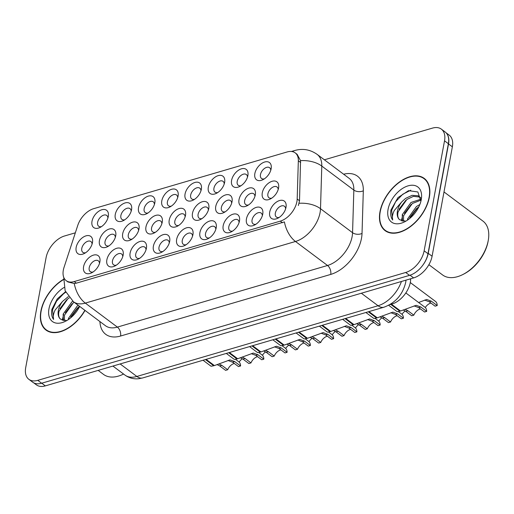 <?xml version="1.0" encoding="UTF-8"?>
<svg xmlns="http://www.w3.org/2000/svg" width="514" height="514" viewBox="0 0 514 514"><rect width="100%" height="100%" fill="white"/><g stroke="black" fill="none" stroke-linecap="round" stroke-linejoin="round"><path stroke-width="0.77" d="M254.854 173.559A10.768 6.553 126.8 0 1 264.639 162.019A10.768 6.553 126.8 0 1 271.161 168.656A10.768 6.553 126.8 0 1 271.141 168.785A10.768 6.553 126.8 0 1 262.885 179.714A10.768 6.553 126.8 0 1 254.854 173.559M270.756 170.295A6.727 4.099 -53.2 0 0 269.593 167.705A6.727 4.099 -53.2 0 0 264.331 168.56A6.727 4.099 -53.2 0 0 260.476 174.58A6.727 4.099 -53.2 0 0 261.53 178.474A6.727 4.099 -53.2 0 0 264.344 178.859M185.059 194.022A10.768 6.553 126.8 0 1 194.845 182.483A10.768 6.553 126.8 0 1 201.366 189.12A10.768 6.553 126.8 0 1 201.347 189.248A10.768 6.553 126.8 0 1 193.091 200.177A10.768 6.553 126.8 0 1 185.059 194.022M200.961 190.758A6.727 4.099 -53.2 0 0 199.798 188.169A6.727 4.099 -53.2 0 0 194.536 189.023A6.727 4.099 -53.2 0 0 190.675 195.044A6.727 4.099 -53.2 0 0 191.735 198.937A6.727 4.099 -53.2 0 0 194.549 199.323M161.794 200.839A10.768 6.553 126.8 0 1 171.58 189.306A10.768 6.553 126.8 0 1 178.101 195.943A10.768 6.553 126.8 0 1 178.082 196.065A10.768 6.553 126.8 0 1 169.826 206.994A10.768 6.553 126.8 0 1 161.794 200.839M177.696 197.582A6.727 4.099 -53.2 0 0 176.533 194.986A6.727 4.099 -53.2 0 0 171.271 195.84A6.727 4.099 -53.2 0 0 167.41 201.867A6.727 4.099 -53.2 0 0 168.47 205.761A6.727 4.099 -53.2 0 0 171.284 206.146M138.529 207.662A10.768 6.553 126.8 0 1 148.315 196.123A10.768 6.553 126.8 0 1 154.836 202.76A10.768 6.553 126.8 0 1 154.817 202.889A10.768 6.553 126.8 0 1 146.561 213.818A10.768 6.553 126.8 0 1 138.529 207.662M154.431 204.405A6.727 4.099 -53.2 0 0 153.268 201.809A6.727 4.099 -53.2 0 0 148.006 202.664A6.727 4.099 -53.2 0 0 144.145 208.69A6.727 4.099 -53.2 0 0 145.205 212.584A6.727 4.099 -53.2 0 0 148.019 212.969M208.324 187.199A10.768 6.553 126.8 0 1 218.109 175.659A10.768 6.553 126.8 0 1 224.631 182.297A10.768 6.553 126.8 0 1 224.612 182.425A10.768 6.553 126.8 0 1 216.355 193.354A10.768 6.553 126.8 0 1 208.324 187.199M224.226 183.941A6.727 4.099 -53.2 0 0 223.063 181.346A6.727 4.099 -53.2 0 0 217.801 182.2A6.727 4.099 -53.2 0 0 213.946 188.227A6.727 4.099 -53.2 0 0 215 192.12A6.727 4.099 -53.2 0 0 217.814 192.506M231.589 180.375A10.768 6.553 126.8 0 1 241.374 168.843A10.768 6.553 126.8 0 1 247.896 175.48A10.768 6.553 126.8 0 1 247.876 175.602A10.768 6.553 126.8 0 1 239.62 186.531A10.768 6.553 126.8 0 1 231.589 180.375M247.491 177.118A6.727 4.099 -53.2 0 0 246.328 174.522A6.727 4.099 -53.2 0 0 241.066 175.377A6.727 4.099 -53.2 0 0 237.211 181.403A6.727 4.099 -53.2 0 0 238.265 185.297A6.727 4.099 -53.2 0 0 241.079 185.682M115.264 214.486A10.768 6.553 126.8 0 1 125.05 202.946A10.768 6.553 126.8 0 1 131.571 209.583A10.768 6.553 126.8 0 1 131.552 209.712A10.768 6.553 126.8 0 1 123.296 220.641A10.768 6.553 126.8 0 1 115.264 214.486M131.166 211.222A6.727 4.099 -53.2 0 0 130.003 208.633A6.727 4.099 -53.2 0 0 124.741 209.487A6.727 4.099 -53.2 0 0 120.88 215.507A6.727 4.099 -53.2 0 0 121.94 219.401A6.727 4.099 -53.2 0 0 124.754 219.786M92 221.303A10.768 6.553 126.8 0 1 101.785 209.77A10.768 6.553 126.8 0 1 108.306 216.407A10.768 6.553 126.8 0 1 108.281 216.529A10.768 6.553 126.8 0 1 100.031 227.458A10.768 6.553 126.8 0 1 92 221.303M107.901 218.045A6.727 4.099 -53.2 0 0 106.739 215.45A6.727 4.099 -53.2 0 0 101.476 216.304A6.727 4.099 -53.2 0 0 97.615 222.331A6.727 4.099 -53.2 0 0 98.675 226.224A6.727 4.099 -53.2 0 0 101.489 226.61M262.281 192.834A10.768 6.553 126.8 0 1 272.067 181.294A10.768 6.553 126.8 0 1 278.588 187.931A10.768 6.553 126.8 0 1 278.569 188.06A10.768 6.553 126.8 0 1 270.313 198.989A10.768 6.553 126.8 0 1 262.281 192.834M278.183 189.57A6.727 4.099 -53.2 0 0 277.02 186.98A6.727 4.099 -53.2 0 0 271.765 187.835A6.727 4.099 -53.2 0 0 267.903 193.855A6.727 4.099 -53.2 0 0 268.957 197.755A6.727 4.099 -53.2 0 0 271.771 198.141M239.016 199.657A10.768 6.553 126.8 0 1 248.802 188.118A10.768 6.553 126.8 0 1 255.323 194.755A10.768 6.553 126.8 0 1 255.304 194.877A10.768 6.553 126.8 0 1 247.048 205.806A10.768 6.553 126.8 0 1 239.016 199.657M254.918 196.393A6.727 4.099 -53.2 0 0 253.755 193.797A6.727 4.099 -53.2 0 0 248.493 194.652A6.727 4.099 -53.2 0 0 244.638 200.678A6.727 4.099 -53.2 0 0 245.692 204.572A6.727 4.099 -53.2 0 0 248.506 204.957M169.222 220.12A10.768 6.553 126.8 0 1 179.007 208.581A10.768 6.553 126.8 0 1 185.528 215.218A10.768 6.553 126.8 0 1 185.509 215.347A10.768 6.553 126.8 0 1 177.253 226.269A10.768 6.553 126.8 0 1 169.222 220.12M185.124 216.857A6.727 4.099 -53.2 0 0 183.961 214.261A6.727 4.099 -53.2 0 0 178.699 215.122A6.727 4.099 -53.2 0 0 174.844 221.142A6.727 4.099 -53.2 0 0 175.897 225.036A6.727 4.099 -53.2 0 0 178.711 225.421M215.751 206.474A10.768 6.553 126.8 0 1 225.537 194.941A10.768 6.553 126.8 0 1 232.058 201.578A10.768 6.553 126.8 0 1 232.039 201.7A10.768 6.553 126.8 0 1 223.783 212.629A10.768 6.553 126.8 0 1 215.751 206.474M231.653 203.216A6.727 4.099 -53.2 0 0 230.49 200.621A6.727 4.099 -53.2 0 0 225.228 201.475A6.727 4.099 -53.2 0 0 221.373 207.502A6.727 4.099 -53.2 0 0 222.427 211.395A6.727 4.099 -53.2 0 0 225.241 211.781M192.487 213.297A10.768 6.553 126.8 0 1 202.272 201.758A10.768 6.553 126.8 0 1 208.793 208.395A10.768 6.553 126.8 0 1 208.774 208.523A10.768 6.553 126.8 0 1 200.518 219.452A10.768 6.553 126.8 0 1 192.487 213.297M208.388 210.033A6.727 4.099 -53.2 0 0 207.226 207.444A6.727 4.099 -53.2 0 0 201.963 208.298A6.727 4.099 -53.2 0 0 198.108 214.319A6.727 4.099 -53.2 0 0 199.162 218.219A6.727 4.099 -53.2 0 0 201.976 218.604M99.427 240.584A10.768 6.553 126.8 0 1 109.212 229.045A10.768 6.553 126.8 0 1 115.734 235.682A10.768 6.553 126.8 0 1 115.714 235.81A10.768 6.553 126.8 0 1 107.458 246.733A10.768 6.553 126.8 0 1 99.427 240.584M115.329 237.32A6.727 4.099 -53.2 0 0 114.166 234.725A6.727 4.099 -53.2 0 0 108.904 235.585A6.727 4.099 -53.2 0 0 105.042 241.606A6.727 4.099 -53.2 0 0 106.102 245.499A6.727 4.099 -53.2 0 0 108.917 245.885M122.692 233.761A10.768 6.553 126.8 0 1 132.477 222.221A10.768 6.553 126.8 0 1 138.998 228.858A10.768 6.553 126.8 0 1 138.979 228.987A10.768 6.553 126.8 0 1 130.723 239.916A10.768 6.553 126.8 0 1 122.692 233.761M138.594 230.497A6.727 4.099 -53.2 0 0 137.431 227.908A6.727 4.099 -53.2 0 0 132.169 228.762A6.727 4.099 -53.2 0 0 128.307 234.782A6.727 4.099 -53.2 0 0 129.367 238.682A6.727 4.099 -53.2 0 0 132.182 239.068M145.957 226.937A10.768 6.553 126.8 0 1 155.742 215.405A10.768 6.553 126.8 0 1 162.263 222.042A10.768 6.553 126.8 0 1 162.244 222.164A10.768 6.553 126.8 0 1 153.988 233.093A10.768 6.553 126.8 0 1 145.957 226.937M161.859 223.68A6.727 4.099 -53.2 0 0 160.696 221.084A6.727 4.099 -53.2 0 0 155.434 221.939A6.727 4.099 -53.2 0 0 151.579 227.965A6.727 4.099 -53.2 0 0 152.632 231.859A6.727 4.099 -53.2 0 0 155.446 232.244M76.162 247.401A10.768 6.553 126.8 0 1 85.947 235.868A10.768 6.553 126.8 0 1 92.469 242.505A10.768 6.553 126.8 0 1 92.449 242.627A10.768 6.553 126.8 0 1 84.193 253.556A10.768 6.553 126.8 0 1 76.162 247.401M92.064 244.144A6.727 4.099 -53.2 0 0 90.901 241.548A6.727 4.099 -53.2 0 0 85.639 242.402A6.727 4.099 -53.2 0 0 81.777 248.429A6.727 4.099 -53.2 0 0 82.838 252.323A6.727 4.099 -53.2 0 0 85.652 252.708M106.854 259.859A10.768 6.553 126.8 0 1 116.639 248.32A10.768 6.553 126.8 0 1 123.161 254.957A10.768 6.553 126.8 0 1 123.142 255.085A10.768 6.553 126.8 0 1 114.885 266.014A10.768 6.553 126.8 0 1 106.854 259.859M122.756 256.595A6.727 4.099 -53.2 0 0 121.593 254.006A6.727 4.099 -53.2 0 0 116.331 254.86A6.727 4.099 -53.2 0 0 112.476 260.881A6.727 4.099 -53.2 0 0 113.53 264.774A6.727 4.099 -53.2 0 0 116.344 265.16M130.119 253.036A10.768 6.553 126.8 0 1 139.904 241.496A10.768 6.553 126.8 0 1 146.426 248.14A10.768 6.553 126.8 0 1 146.406 248.262A10.768 6.553 126.8 0 1 138.15 259.191A10.768 6.553 126.8 0 1 130.119 253.036M146.021 249.778A6.727 4.099 -53.2 0 0 144.858 247.183A6.727 4.099 -53.2 0 0 139.596 248.037A6.727 4.099 -53.2 0 0 135.741 254.064A6.727 4.099 -53.2 0 0 136.795 257.957A6.727 4.099 -53.2 0 0 139.609 258.343M153.384 246.212A10.768 6.553 126.8 0 1 163.169 234.68A10.768 6.553 126.8 0 1 169.691 241.317A10.768 6.553 126.8 0 1 169.671 241.439A10.768 6.553 126.8 0 1 161.415 252.368A10.768 6.553 126.8 0 1 153.384 246.212M169.286 242.955A6.727 4.099 -53.2 0 0 168.123 240.359A6.727 4.099 -53.2 0 0 162.861 241.214A6.727 4.099 -53.2 0 0 159.006 247.24A6.727 4.099 -53.2 0 0 160.06 251.134A6.727 4.099 -53.2 0 0 162.874 251.519M176.649 239.395A10.768 6.553 126.8 0 1 186.434 227.856A10.768 6.553 126.8 0 1 192.956 234.493A10.768 6.553 126.8 0 1 192.936 234.622A10.768 6.553 126.8 0 1 184.68 245.551A10.768 6.553 126.8 0 1 176.649 239.395M192.551 236.132A6.727 4.099 -53.2 0 0 191.388 233.542A6.727 4.099 -53.2 0 0 186.126 234.397A6.727 4.099 -53.2 0 0 182.271 240.417A6.727 4.099 -53.2 0 0 183.325 244.311A6.727 4.099 -53.2 0 0 186.139 244.696M199.914 232.572A10.768 6.553 126.8 0 1 209.699 221.033A10.768 6.553 126.8 0 1 216.221 227.67A10.768 6.553 126.8 0 1 216.201 227.798A10.768 6.553 126.8 0 1 207.945 238.727A10.768 6.553 126.8 0 1 199.914 232.572M215.816 229.315A6.727 4.099 -53.2 0 0 214.653 226.719A6.727 4.099 -53.2 0 0 209.397 227.573A6.727 4.099 -53.2 0 0 205.536 233.6A6.727 4.099 -53.2 0 0 206.589 237.494A6.727 4.099 -53.2 0 0 209.404 237.879M223.179 225.749A10.768 6.553 126.8 0 1 232.964 214.216A10.768 6.553 126.8 0 1 239.485 220.853A10.768 6.553 126.8 0 1 239.466 220.975A10.768 6.553 126.8 0 1 231.21 231.904A10.768 6.553 126.8 0 1 223.179 225.749M239.081 222.491A6.727 4.099 -53.2 0 0 237.918 219.896A6.727 4.099 -53.2 0 0 232.662 220.75A6.727 4.099 -53.2 0 0 228.801 226.777A6.727 4.099 -53.2 0 0 229.854 230.67A6.727 4.099 -53.2 0 0 232.669 231.056M246.444 218.932A10.768 6.553 126.8 0 1 256.229 207.393A10.768 6.553 126.8 0 1 262.75 214.03A10.768 6.553 126.8 0 1 262.731 214.158A10.768 6.553 126.8 0 1 254.475 225.087A10.768 6.553 126.8 0 1 246.444 218.932M262.346 215.668A6.727 4.099 -53.2 0 0 261.183 213.079A6.727 4.099 -53.2 0 0 255.927 213.933A6.727 4.099 -53.2 0 0 252.066 219.953A6.727 4.099 -53.2 0 0 253.119 223.847A6.727 4.099 -53.2 0 0 255.933 224.232M269.709 212.109A10.768 6.553 126.8 0 1 279.494 200.569A10.768 6.553 126.8 0 1 286.015 207.206A10.768 6.553 126.8 0 1 285.996 207.335A10.768 6.553 126.8 0 1 277.74 218.264A10.768 6.553 126.8 0 1 269.709 212.109M285.611 208.851A6.727 4.099 -53.2 0 0 284.448 206.255A6.727 4.099 -53.2 0 0 279.192 207.11A6.727 4.099 -53.2 0 0 275.331 213.137A6.727 4.099 -53.2 0 0 276.384 217.03A6.727 4.099 -53.2 0 0 279.198 217.416M83.589 266.676A10.768 6.553 126.8 0 1 93.375 255.143A10.768 6.553 126.8 0 1 99.896 261.78A10.768 6.553 126.8 0 1 99.877 261.902A10.768 6.553 126.8 0 1 91.62 272.831A10.768 6.553 126.8 0 1 83.589 266.676M99.491 263.419A6.727 4.099 -53.2 0 0 98.328 260.823A6.727 4.099 -53.2 0 0 93.066 261.677A6.727 4.099 -53.2 0 0 89.211 267.704A6.727 4.099 -53.2 0 0 90.265 271.598A6.727 4.099 -53.2 0 0 93.079 271.983M410.667 278.768L410.641 279.507A20.187 12.291 126.8 0 1 410.32 282.417A20.187 12.291 126.8 0 1 391.874 304.082L389.734 304.712M297.182 199.021A18.17 11.064 126.8 0 1 296.893 201.649A18.17 11.064 126.8 0 1 280.291 221.142L74.202 281.569A18.17 11.064 126.8 0 1 66.177 280.644A18.17 11.064 126.8 0 1 64.032 267.383L77.749 225.434A18.17 11.064 126.8 0 1 93.644 208.684L287.172 151.945A18.17 11.064 126.8 0 1 295.197 152.87A18.17 11.064 126.8 0 1 298.338 160.76L297.182 199.021L299.514 200.768L298.371 205.523M429.344 197.286A32.639 19.866 -53.2 0 0 424.223 178.397A32.639 19.866 -53.2 0 0 398.71 182.541A32.639 19.866 -53.2 0 0 379.987 211.755A32.639 19.866 -53.2 0 0 385.102 230.645A32.639 19.866 -53.2 0 0 410.622 226.501A32.639 19.866 -53.2 0 0 429.344 197.286M425.823 179.829A32.639 19.866 -53.2 0 0 425.168 179.521M63.498 279.353A32.639 19.866 -53.2 0 0 40.882 311.182A32.639 19.866 -53.2 0 0 45.997 330.072A32.639 19.866 -53.2 0 0 85.035 310.424M292.434 151.624A23.554 14.501 73.7 0 1 294.914 150.467C302.842 148.263 310.25 149.568 317.138 154.386A26.921 16.384 126.8 0 1 321.79 166.08L320.505 208.71A26.921 16.384 126.8 0 1 320.081 212.603A26.921 16.384 126.8 0 1 295.479 241.484A23.554 14.501 -106.3 0 1 284.409 221.913L76.329 283.163L74.254 283.529L67.919 281.948M75.333 232.816L64.539 235.984A20.187 12.291 -53.2 0 0 46.087 257.642L25.7 367.645A20.187 12.291 -53.2 0 0 28.868 379.326L32.71 382.204A20.187 12.291 -53.2 0 0 41.628 383.232L409.529 275.363A20.187 12.291 -53.2 0 0 427.982 253.704L448.369 143.708A20.187 12.291 -53.2 0 0 445.201 132.021L441.359 129.142A20.187 12.291 -53.2 0 0 432.441 128.114L324.373 159.803M295.197 152.87L297.143 154.328L300.542 160.638L299.514 200.768M28.868 379.326A20.187 12.291 -53.2 0 0 37.779 380.354L405.687 272.484A20.187 12.291 -53.2 0 0 424.14 250.819L444.526 140.823A20.187 12.291 -53.2 0 0 441.359 129.142M47.339 330.656A32.639 19.866 -53.2 0 0 47.821 331.202M386.444 231.236A32.639 19.866 -53.2 0 0 386.926 231.775M33.699 382.834L36.41 384.857A20.187 12.291 -53.2 0 0 45.322 385.885L413.635 277.901A20.187 12.291 -53.2 0 0 432.088 256.235L452.365 146.811A20.187 12.291 -53.2 0 0 449.204 135.124L446.081 132.792M422.778 265.243A20.187 12.291 -53.2 0 0 428.239 253.357L448.523 143.933A20.187 12.291 -53.2 0 0 447.09 134.064M234.333 363.482A7.402 4.504 -53.2 0 0 227.702 369.739L225.607 370.35L219.748 365.962L217.229 364.657M206.095 359.35L214.409 365.576L230.021 359.877L234.699 361.58L240.565 365.968A10.094 6.142 126.8 0 0 238.817 361.805L235.508 359.331M240.565 365.968L238.47 366.578L232.604 362.19L227.991 360.475M219.099 363.996L221.842 365.351L227.702 369.739M214.319 365.505L213.747 365.769L205.433 359.543M203.043 360.243L211.048 366.238L213.747 365.769M242.409 358.727A7.402 4.504 -53.2 0 0 239.158 362.1M257.598 356.658A7.402 4.504 -53.2 0 0 250.967 362.916L248.872 363.526L243.013 359.138L240.494 357.84M229.36 352.527L237.68 358.753L253.286 353.06L257.964 354.756L263.83 359.145A10.094 6.142 126.8 0 0 262.082 354.981L258.773 352.508M263.83 359.145L261.735 359.761L255.869 355.373L251.256 353.658M242.364 357.179L245.107 358.528L250.967 362.916M237.584 358.682L237.012 358.945L228.698 352.72M226.308 353.42L234.313 359.414L237.012 358.945M280.862 349.841A7.402 4.504 -53.2 0 0 274.232 356.093L272.137 356.71L266.278 352.321L263.759 351.017M252.625 345.704L260.945 351.929L276.551 346.237L281.229 347.933L287.095 352.321A10.094 6.142 126.8 0 0 285.347 348.164L282.038 345.691M287.095 352.321L285 352.938L279.134 348.55L274.521 346.834M265.629 350.355L268.372 351.704L274.232 356.093M260.849 351.859L260.277 352.129L251.963 345.903M249.573 346.603L257.578 352.591L260.277 352.129M304.127 343.018A7.402 4.504 -53.2 0 0 297.497 349.276L295.402 349.886L289.543 345.498L287.024 344.194M275.889 338.887L284.21 345.112L299.816 339.413L304.494 341.116L310.36 345.504A10.094 6.142 126.8 0 0 308.612 341.341L305.303 338.867M310.36 345.504L308.265 346.115L302.399 341.726L297.786 340.011M288.894 343.532L291.637 344.881L297.497 349.276M284.113 345.042L283.542 345.305L275.228 339.079M272.838 339.78L280.843 345.774L283.542 345.305M327.392 336.195A7.402 4.504 -53.2 0 0 320.762 342.452L318.667 343.063L312.808 338.675L310.289 337.377M299.154 332.063L307.475 338.289L323.081 332.597L327.759 334.293L333.625 338.681A10.094 6.142 126.8 0 0 331.877 334.518L328.568 332.044M333.625 338.681L331.53 339.298L325.664 334.91L321.051 333.194M312.159 336.715L314.902 338.064L320.762 342.452M307.378 338.218L306.807 338.482L298.493 332.256M296.103 332.956L304.108 338.951L306.807 338.482M265.674 351.904A7.402 4.504 -53.2 0 0 262.423 355.277M288.939 345.087A7.402 4.504 -53.2 0 0 285.688 348.453M312.204 338.263A7.402 4.504 -53.2 0 0 308.953 341.637M335.469 331.44A7.402 4.504 -53.2 0 0 332.224 334.813M380.238 211.684A32.298 19.667 -53.2 0 0 385.307 230.381A32.298 19.667 -53.2 0 0 410.557 226.276A32.298 19.667 -53.2 0 0 429.087 197.363A32.298 19.667 -53.2 0 0 424.024 178.666A32.298 19.667 -53.2 0 0 398.768 182.766A32.298 19.667 -53.2 0 0 380.238 211.684M428.882 264.691L442.618 274.971A33.648 20.483 -53.2 0 0 462.439 274.733A33.648 20.483 -53.2 0 0 488.229 240.578A33.648 20.483 -53.2 0 0 488.3 240.186A33.648 20.483 -53.2 0 0 482.954 221.104L444 191.94M462.439 274.733L463.307 274.303A32.298 19.667 -53.2 0 0 488.069 241.516A32.298 19.667 -53.2 0 0 488.133 241.143L488.3 240.186M407.377 220.217L407.679 218.765L416.417 206.538L419.854 204.501M409.33 218.784L417.773 207.56L418.846 206.814M402.449 221.168L402.25 214.704L410.988 202.477L420.966 199.162M403.458 221.264L403.612 215.719L412.344 203.493L420.979 200.139M420.921 201.18L417.85 191.966L408.559 190.662L397.964 197.607L391 209.918C390.254 214.152 390.82 217.518 392.69 220.005C391.957 217.461 392.484 214.299 394.277 210.515L401.665 201.983A15.214 9.258 -53.2 0 0 397.438 211.093A15.214 9.258 -53.2 0 0 399.59 219.716C397.752 217.987 397.283 215.302 398.183 211.652L406.915 199.432L413.442 196.348L420.034 197.087M401.665 201.983L405.559 198.41L412.087 195.333L417.966 195.718L420.876 198.051M421.255 199.657A21.941 13.358 -53.2 0 0 421.3 199.4A21.941 13.358 -53.2 0 0 408.013 185.875A21.941 13.358 -53.2 0 0 388.07 209.384A21.941 13.358 -53.2 0 0 404.434 221.926A21.941 13.358 -53.2 0 0 421.255 199.657M399.59 219.716L405.321 221.078M392.69 220.005L391.629 210.393L395.658 201.7L402.745 194.247L410.802 190.199M398.98 209.314L405.848 200.267M404.409 213.381L411.277 204.328M409.831 217.441L416.706 208.395M401.344 220.866L402.745 215.07M407.898 219.857L408.174 219.131M63.479 279.629A32.298 19.667 -53.2 0 0 41.133 311.105A32.298 19.667 -53.2 0 0 46.202 329.802A32.298 19.667 -53.2 0 0 84.868 310.295M98.168 370.395L103.513 374.398A33.648 20.483 -53.2 0 0 123.334 374.153A33.648 20.483 -53.2 0 0 123.572 374.038L123.334 374.153M68.278 319.637L68.574 318.192L77.312 305.965L78.231 305.329M70.225 318.211L78.668 306.98L79.586 306.344M63.344 320.595L63.151 314.125L71.883 301.904L72.815 301.255M64.353 320.685L64.507 315.14L73.239 302.919L74.157 302.277M65.529 291.734L57.247 298.891L51.895 309.344C51.149 313.579 51.715 316.939 53.584 319.432C52.852 316.887 53.379 313.726 55.171 309.942L62.56 301.41A15.214 9.258 -53.2 0 0 58.333 310.52A15.214 9.258 -53.2 0 0 60.485 319.143C58.647 317.414 58.178 314.729 59.078 311.079L67.816 298.852L69.313 297.844M62.56 301.41L68.336 296.604M64.102 287.454A21.941 13.358 -53.2 0 0 48.965 308.811A21.941 13.358 -53.2 0 0 65.329 321.353A21.941 13.358 -53.2 0 0 79.664 306.402M60.485 319.143L66.216 320.505M53.584 319.432L52.524 309.82L56.553 301.12L63.646 293.667L65.747 292.222M59.875 308.741L66.743 299.688M65.304 312.801L72.172 303.755M70.726 316.868L77.601 307.815M62.239 320.286L63.64 314.491M68.792 319.284L69.069 318.558M350.657 329.378A7.402 4.504 -53.2 0 0 344.027 335.629L341.932 336.246L336.072 331.858L333.554 330.553M322.419 325.24L330.74 331.466L346.346 325.773L351.023 327.469L356.889 331.858A10.094 6.142 126.8 0 0 355.142 327.701L351.833 325.227M356.889 331.858L354.795 332.474L348.929 328.086L344.316 326.371M335.424 329.892L338.167 331.241L344.027 335.629M330.643 331.395L330.072 331.665L321.758 325.439M319.367 326.139L327.373 332.128L330.072 331.665M373.922 322.554A7.402 4.504 -53.2 0 0 367.292 328.812L365.197 329.423L359.337 325.034L356.819 323.73M345.684 318.423L354.005 324.649L369.611 318.95L374.288 320.652L380.154 325.041A10.094 6.142 126.8 0 0 378.407 320.877L375.098 318.404M380.154 325.041L378.06 325.651L372.194 321.263L367.581 319.547M358.688 323.068L361.432 324.418L367.292 328.812M353.908 324.578L353.336 324.842L345.022 318.616M342.632 319.316L350.638 325.311L353.336 324.842M397.187 315.731A7.402 4.504 -53.2 0 0 390.556 321.989L388.462 322.599L382.602 318.211L380.084 316.913M368.949 311.6L377.27 317.825L392.882 312.133L397.553 313.829L403.419 318.217A10.094 6.142 126.8 0 0 401.672 314.054L398.363 311.58M403.419 318.217L401.325 318.834L395.465 314.439L390.846 312.73M381.953 316.251L384.697 317.601L390.556 321.989M377.173 317.755L376.601 318.018L368.287 311.792M365.897 312.493L373.903 318.487L376.601 318.018M420.452 308.914A7.402 4.504 -53.2 0 0 413.821 315.166L411.727 315.782L405.867 311.394L403.349 310.09M391.45 304.204L400.534 311.002L416.147 305.31L420.818 307.006L426.684 311.394A10.094 6.142 126.8 0 0 424.937 307.237L405.835 292.935M426.684 311.394L424.59 312.011L418.73 307.623L414.111 305.907M405.218 309.428L407.962 310.777L413.821 315.166M400.438 310.931L399.866 311.201L390.788 304.404M388.661 305.297L397.168 311.664L399.866 311.201M358.733 324.623A7.402 4.504 -53.2 0 0 355.489 327.99M381.998 317.8A7.402 4.504 -53.2 0 0 378.754 321.173M405.263 310.976A7.402 4.504 -53.2 0 0 402.019 314.35M418.621 302.508L426.665 299.476L431.342 301.172L437.202 305.56A10.094 6.142 126.8 0 0 435.454 301.397L410.294 282.559M437.202 305.56L435.107 306.171L429.248 301.782L424.628 300.067M430.97 303.074A7.402 4.504 -53.2 0 0 425.284 307.526M409.941 278.98L410.641 279.507M74.202 281.569L76.329 283.163M298.338 160.76L300.664 162.508M280.291 221.142L282.417 222.735M391.36 303.703L391.874 304.082M343.628 174.22A33.648 20.483 126.8 0 1 363.314 190.816L362.029 233.446A33.648 20.483 126.8 0 1 330.74 274.412L120.584 336.027A6.727 4.144 73.7 0 0 117.372 327.103L327.527 265.481A26.921 16.384 -53.2 0 0 352.129 236.601A26.921 16.384 -53.2 0 0 352.559 232.713L353.844 190.077A26.921 16.384 -53.2 0 0 349.192 178.384L317.138 154.386M120.584 336.027A33.648 20.483 126.8 0 1 99.922 321.565M105.486 325.735A26.921 16.384 -53.2 0 0 117.372 327.103L85.318 303.106A26.921 16.384 126.8 0 1 73.431 301.737L105.486 325.735M299.122 203.281A23.554 14.122 -178.3 0 1 320.505 208.71L352.559 232.713A6.727 4.035 1.7 0 0 362.029 233.446M74.254 283.529A23.554 14.501 73.7 0 0 85.318 303.106L295.479 241.484L327.527 265.481A6.727 4.144 73.7 0 1 330.74 274.412M363.314 190.816A6.727 4.035 1.7 0 1 353.844 190.077L321.79 166.08A23.554 14.122 -178.3 0 0 300.542 160.638M37.779 380.354L41.628 383.232M405.687 272.484L409.529 275.363M424.14 250.819L427.982 253.704M444.526 140.823L448.369 143.708M120.147 363.944L136.859 376.46A13.46 8.288 73.7 0 0 142.77 377.918L139.011 378.689C133.82 379.287 129.136 378.086 124.973 375.091A26.921 16.384 -53.2 0 0 136.859 376.46L378.06 305.74A26.921 16.384 -53.2 0 0 401.428 281.479M361.348 293.231L378.06 305.74A13.46 8.288 73.7 0 0 383.971 307.199L142.77 377.918M452.365 146.811L448.523 143.933M432.088 256.235L428.239 253.357M413.635 277.901L410.043 275.208M45.322 385.885L41.737 383.2M232.604 362.19L234.699 361.58M219.748 365.962L221.842 365.351M255.869 355.373L257.964 354.756M243.013 359.138L245.107 358.528M279.134 348.55L281.229 347.933M266.278 352.321L268.372 351.704M302.399 341.726L304.494 341.116M289.543 345.498L291.637 344.881M325.664 334.91L327.759 334.293M312.808 338.675L314.902 338.064M348.929 328.086L351.023 327.469M336.072 331.858L338.167 331.241M372.194 321.263L374.288 320.652M359.337 325.034L361.432 324.418M395.465 314.439L397.553 313.829M382.602 318.211L384.697 317.601M418.73 307.623L420.818 307.006M405.867 311.394L407.962 310.777M429.248 301.782L431.342 301.172M66.177 280.644L67.996 282.006M63.742 277.342L65.13 290.757L73.431 301.737M294.914 150.467L291.477 151.476M406.028 280.13L405.719 282.289C402.77 294.599 395.523 302.9 383.971 307.199M124.973 375.091L112.919 366.064M387.582 232.084L385.307 230.381M426.299 180.369L424.024 178.666M48.477 331.511L46.202 329.802"/></g></svg>
